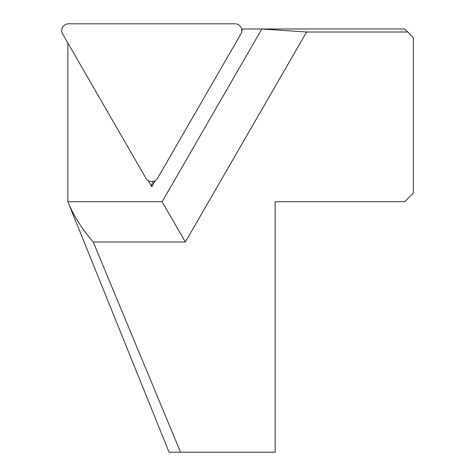 <?xml version="1.0" encoding="UTF-8"?>
<svg xmlns="http://www.w3.org/2000/svg" width="476" height="476" viewBox="0 0 476 476"><rect width="100%" height="100%" fill="white"/><g stroke="black" fill="none" stroke-linecap="round" stroke-linejoin="round"><path stroke-width="0.71" d="M306.615 31.999L185.372 241.998L93.207 241.998L180.541 452.2L275.152 452.2L275.152 201.723L404.707 201.723L413.346 193.089L413.346 37.622L407.724 31.999L306.615 31.999L261.854 28.982L242.825 28.982L241.671 29.536M185.372 241.998L162.12 201.723L261.854 28.982L404.707 28.982L407.724 31.999M67.86 43.03L67.86 201.723L162.12 201.723M180.541 452.2L169.063 452.2L67.86 201.723C73.471 215.551 81.92 228.98 93.207 241.998M242.825 28.982L241.749 30.845M155.355 180.487L151.755 186.723L148.149 180.487M153.528 181.291L151.755 184.361L151.755 186.723M240.808 34.088L157.693 178.048A7.116 6.908 90 0 1 145.817 178.048L62.695 34.088A7.116 6.908 -150 0 1 68.639 23.8L234.87 23.8A7.116 6.908 -30 0 1 240.808 34.088"/></g></svg>
